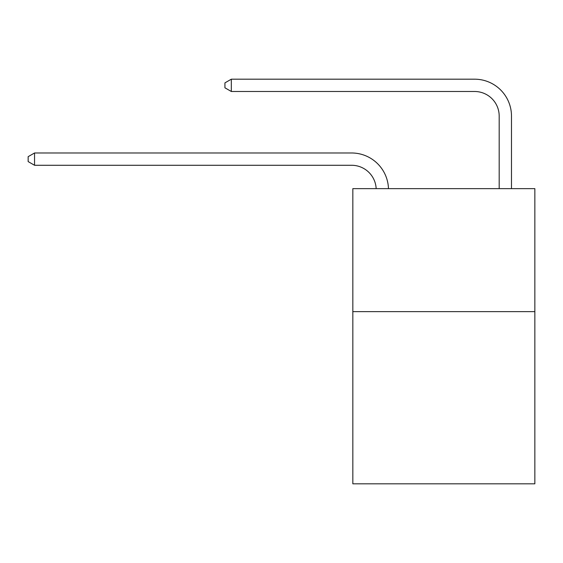 <?xml version="1.0" encoding="UTF-8"?>
<svg xmlns="http://www.w3.org/2000/svg" width="563" height="563" viewBox="0 0 563 563"><rect width="100%" height="100%" fill="white"/><g stroke="black" fill="none" stroke-linecap="round" stroke-linejoin="round"><path stroke-width="0.84" d="M534.85 311.635L534.85 483.814L352.832 483.814L352.832 188.647L534.85 188.647L534.85 311.635L352.832 311.635M499.184 188.647L499.184 116.084A24.596 24.596 171 0 0 474.588 91.487L231.323 91.487L224.926 87.8L224.926 82.881L231.323 79.186L474.588 79.186A36.898 36.898 -9 0 1 511.485 116.084L511.485 188.647M499.184 116.084A24.596 24.596 171 0 0 474.588 91.487A24.596 24.596 171 0 1 499.184 116.084A24.596 24.596 171 0 0 474.588 91.487A24.596 24.596 171 0 1 499.184 116.084A24.596 24.596 171 0 0 474.588 91.487A24.596 24.596 171 0 1 499.184 116.084A24.596 24.596 171 0 0 474.588 91.487A24.596 24.596 171 0 1 499.184 116.084A24.596 24.596 171 0 0 474.588 91.487A24.596 24.596 171 0 1 499.184 116.084A24.596 24.596 171 0 0 474.588 91.487A24.596 24.596 171 0 1 499.184 116.084A24.596 24.596 171 0 0 474.588 91.487A24.596 24.596 171 0 1 499.184 116.084A24.596 24.596 171 0 0 474.588 91.487A24.596 24.596 171 0 1 499.184 116.084A24.596 24.596 171 0 0 474.588 91.487A24.596 24.596 171 0 1 499.184 116.084A24.596 24.596 171 0 0 474.588 91.487A24.596 24.596 171 0 1 499.184 116.084A24.596 24.596 171 0 0 474.588 91.487M231.323 91.487L231.323 79.186L474.588 79.186M376.168 188.647A24.596 24.596 -108 0 0 351.601 165.276L34.547 165.276L28.15 161.588L28.15 156.669L34.547 152.981L351.601 152.981A36.898 36.898 72 0 1 388.477 188.647M34.547 152.981L34.547 165.276"/></g></svg>

